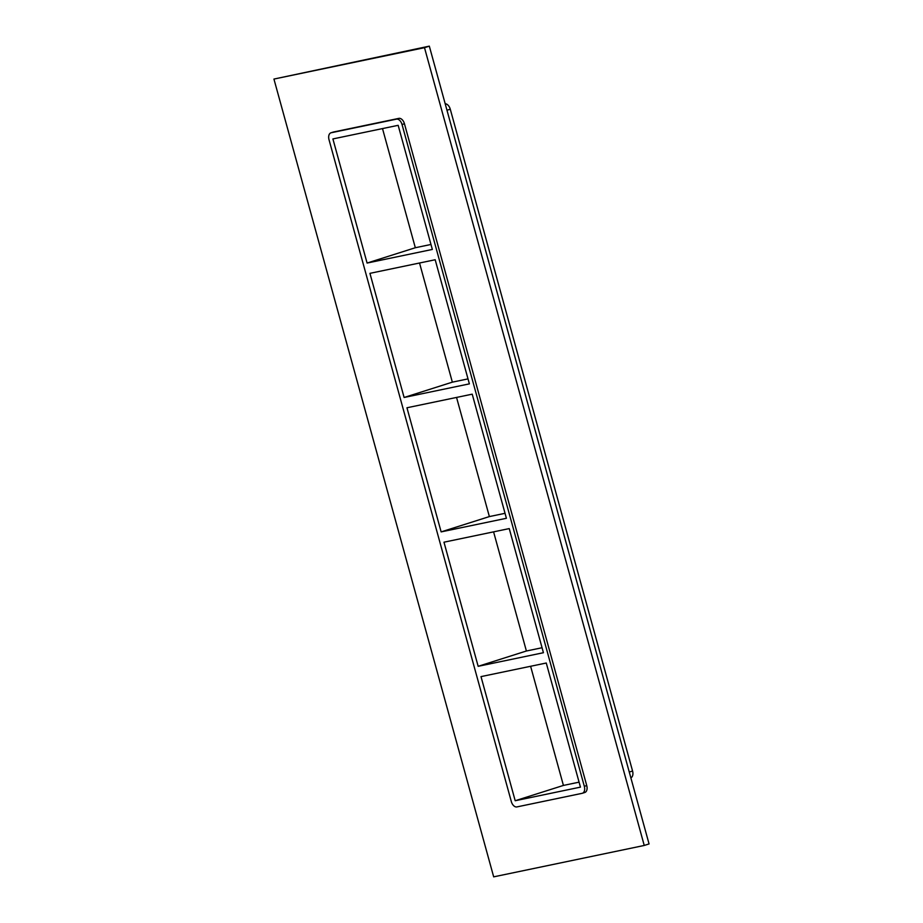 <?xml version="1.0" encoding="UTF-8"?>
<svg xmlns="http://www.w3.org/2000/svg" width="923" height="923" viewBox="0 0 923 923"><rect width="100%" height="100%" fill="white"/><g stroke="black" fill="none" stroke-linecap="round" stroke-linejoin="round"><path stroke-width="1.38" d="M478.16 666.314L543.428 652.711L509.242 528.591L443.975 542.193L478.16 666.314L526.398 651.003L542.055 647.738M515.196 800.737L580.452 787.134L546.266 663.014L480.998 676.617L515.196 800.737L563.422 785.427L579.09 782.162M441.136 531.89L506.404 518.288L472.218 394.167L406.951 407.77L441.136 531.89L489.375 516.58L505.031 513.315M404.112 397.478L469.38 383.864L435.183 259.744L369.927 273.346L404.112 397.478L452.351 382.157L468.007 378.892M419.527 263.009L452.351 382.157M456.55 397.432L489.375 516.58M493.586 531.856L526.398 651.003M530.61 666.279L563.422 785.427M367.089 263.055L432.345 249.441L398.159 125.32L332.903 138.935L367.089 263.055L415.327 247.733L430.983 244.468M382.503 128.585L415.327 247.733M273.935 79.066L429.322 46.15L649.065 843.934L644.242 845.456L493.678 876.85L273.935 79.066L424.499 47.684L644.242 845.456M584.571 792.545A6.415 3.946 -107.6 0 0 584.813 792.488A6.415 3.946 -107.6 0 0 586.74 785.554L404.447 123.751A6.415 3.946 -107.6 0 0 398.874 118.375L333.607 131.989A6.415 3.946 -107.6 0 0 333.365 132.047A6.415 3.946 -107.6 0 0 333.134 132.139M424.499 47.684L429.322 46.15M586.74 785.554L584.328 786.327A6.415 3.946 72.4 0 1 582.401 793.249A6.415 3.946 72.4 0 1 582.159 793.319L516.892 806.921A6.415 3.946 72.4 0 1 511.319 801.545L329.026 139.742A6.415 3.946 72.4 0 1 330.953 132.808A6.415 3.946 72.4 0 1 331.195 132.75L333.607 131.989M630.859 777.847A6.415 3.946 -107.6 0 0 632.567 771.005L629.267 772.055M584.328 786.327L402.036 124.513L404.447 123.751M398.874 118.375L396.463 119.148A6.415 3.946 72.4 0 1 402.036 124.513M396.463 119.148L331.195 132.75M446.974 110.252L450.274 109.202A6.415 3.946 -107.6 0 0 445.186 103.78M450.274 109.202L632.567 771.005M584.813 792.488L582.401 793.249M330.953 132.808L333.365 132.047"/></g></svg>
